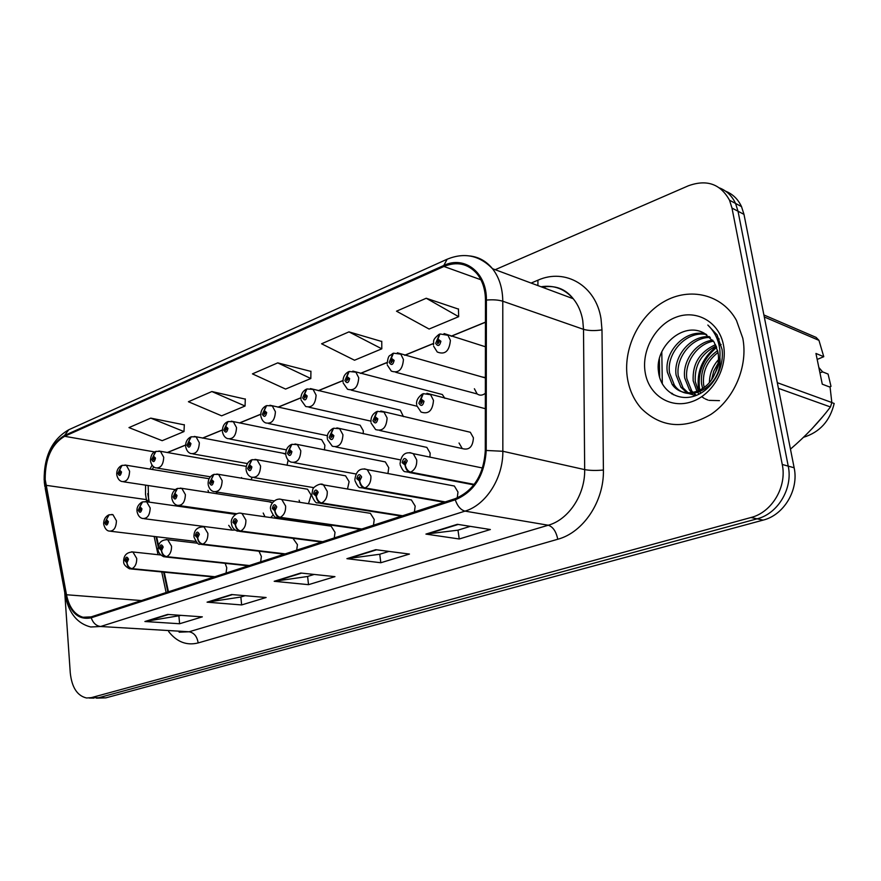 <?xml version="1.0" encoding="UTF-8"?>
<svg xmlns="http://www.w3.org/2000/svg" width="881" height="881" viewBox="0 0 881 881"><rect width="100%" height="100%" fill="white"/><g stroke="black" fill="none" stroke-linecap="round" stroke-linejoin="round"><path stroke-width="1.32" d="M457.25 497.919L457.977 492.039L454.354 486.015L450.587 485.31M373.478 525.208L374.227 519.482L370.372 513.326L367.652 512.896M334.273 537.939L335.022 532.333L331.113 526.155L328.778 525.825M296.699 550.14L297.437 544.645L292.921 538.302M260.666 561.836L261.382 556.451L258.97 551.198M414.411 511.916L415.171 506.068L411.405 499.956L408.211 499.406M226.054 573.079L226.769 567.793L225.14 563.333M459.023 443L462.261 448.572C469.121 450.477 472.844 446.898 473.416 437.813L470.311 432.263L466.115 431.283M347.499 489.021L349.107 481.687L345.583 475.839L342.951 475.366M299.133 500.243L299.804 502.324M308.493 503.679L311.125 495.089L307.546 489.219L305.267 488.845M263.21 513.05L264.994 516.762M270.665 517.565L273.088 515.099M228.708 525.34L232.21 530.142L235.128 530.043M429.95 457.129L430.137 453.087L426.845 447.394L423.265 446.623M387.948 473.526L388.741 467.701L385.316 461.908L382.244 461.303M474.385 388.752L477.15 393.939C479.771 395.767 482.502 395.536 485.354 393.278M363.236 433.771L363.28 430.743L360.131 425.237L357.212 424.598M403.432 416.636L400.326 410.194L396.946 409.39M241.548 477.546L241.702 478.284M250.986 479.826L252.142 477.458M287.041 465.278L288.131 460.036M324.439 449.949L324.891 445.246L321.664 439.685L319.12 439.179M208.048 490.321L208.764 492.545M216.153 493.668L217.31 492.149M147.766 493.646L149.263 502.192M156.653 536.76L158.492 545.339M164.24 572.176L168.436 591.79M292.129 538.203L291.512 538.225M272.339 502.864L269.112 501.774M235.645 514.284L234.401 514.196M203.225 526.64L202.344 526.254M485.376 377.542L481.786 376.914M444.883 398.344L442.339 394.523L438.441 393.51M285.763 454.222L282.581 453.153M627.58 379.105C629.607 390.613 634.221 400.437 641.423 408.564C661.102 427.714 684.229 429.686 710.824 414.466C734.369 398.818 748.266 366.022 742.782 338.205L736.472 320.442C722.31 294.375 689.944 286.732 664.142 301.555C638.229 316.158 622.515 349.944 627.58 379.105C629.607 390.613 634.221 400.437 641.423 408.564C661.102 427.714 684.229 429.686 710.824 414.466C734.369 398.818 748.266 366.022 742.782 338.205L736.472 320.442C722.31 294.375 689.944 286.732 664.142 301.555C638.229 316.158 622.515 349.944 627.58 379.105M152.083 465.179L149.957 469.133M145.585 485.134L145.497 494.186L146.764 501.84M45.195 479.572C45.074 458.649 51.55 444.222 64.621 436.293L443.947 266.469C456.876 261.194 467.877 263.595 476.951 273.672C482.524 280.654 485.365 289.519 485.475 300.267L485.288 450.587C483.724 474.848 473.659 490.893 455.092 498.712L91.139 616.887L82.957 617.251C74.61 614.707 69.125 607.207 66.493 594.752L45.195 479.572M44.656 479.793L65.954 595.104C70.172 612.769 78.596 620.323 91.206 617.79L455.246 499.802C474.275 491.796 484.605 475.355 486.213 450.466L486.389 300.08C486.973 272.636 464.628 255.259 443.804 265.456L64.566 435.445C51.175 443.584 44.535 458.362 44.656 479.793M96.436 698.148L105.83 697.862L763.155 520.109C783.892 515.077 799.023 489.847 794.144 467.767L743.982 214.369L738.025 211.242L735.547 203.434C732.078 195.989 726.759 190.825 719.59 187.95C726.759 190.825 732.078 195.989 735.547 203.434L738.025 211.242L788.231 466.126L738.025 211.242L731.99 208.07L729.523 200.229C720.493 183.92 706.782 179.118 688.358 185.792L495.21 269.696M763.155 520.109L757.109 518.821C777.923 513.744 793.109 488.338 788.231 466.126C793.109 488.338 777.923 513.744 757.109 518.821L98.606 697.752L757.109 518.821L750.986 517.51C771.866 512.39 787.129 486.819 782.251 464.463L731.99 208.07M93.838 698.104L89.157 698.038M458.45 309.11L426.239 298.252L396.505 311.191L429.102 329.042L458.66 316.675L458.45 308.879M381.759 341.498L348.964 331.873L321.587 343.788L354.525 360.23L381.803 348.821L381.759 341.266M184.316 424.873L150.761 418.123L128.978 427.604L162.181 440.687L183.986 431.569L184.327 424.664M245.292 399.126L211.858 391.538L188.413 401.736L221.638 415.821L245.061 406.02L245.292 398.906M310.916 371.408L277.735 362.873L252.44 373.874L285.576 389.072L310.817 378.522L310.927 371.187M154.153 536.463L158.04 554.689M161.73 571.934L166.124 592.539M485.442 322.138L451.039 336.234M433.397 343.469L404.654 355.252M387.1 362.443L360.439 373.368M342.995 380.515L318.25 390.657M300.928 397.749L277.944 407.165M260.754 414.213L239.412 422.957M222.364 429.95L202.531 438.077M185.627 445.004L167.203 452.548M64.72 592.274L70.271 672.919C71.846 687.466 77.275 695.825 86.558 697.994L91.327 697.642L750.986 517.51M457.36 524.316L490.365 529.525L459.221 538.974L425.93 534.095L457.36 524.316M231.626 594.532L266.117 597.516L241.636 604.939L207.068 602.175L231.626 594.532M167.665 614.431L202.333 616.854L179.603 623.748L144.902 621.512L167.665 614.431M375.758 549.7L409.456 554.061L380.812 562.739L346.905 558.675L375.758 549.7M300.773 573.024L334.956 576.648L308.515 584.665L274.189 581.295L300.773 573.024M308.515 584.665L307.601 576.449M314.132 574.445L307.436 576.504L274.189 581.295M380.812 562.739L379.755 554.237M388.939 551.407L379.601 554.281L346.905 558.675M179.603 623.748L178.92 616.072M181.2 615.379L144.902 621.512M241.636 604.939L240.854 597.01M245.105 595.699L240.689 597.054L207.068 602.175M459.221 538.974L457.999 530.142M470.278 526.353L457.845 530.186L425.93 534.095M277.735 362.873L310.817 378.522M211.858 391.538L245.061 406.02M150.761 418.123L183.986 431.569M348.964 331.873L381.803 348.821M426.239 298.252L458.66 316.675M743.982 214.369L741.516 206.606C738.047 199.205 732.761 194.073 725.625 191.199M121.688 465.52L117.9 473.46C119.387 476.456 120.598 475.96 121.523 471.985L119.574 469.98L120.433 472.425L119.42 473.813L119.42 470.047M119.574 469.98L122.096 465.355L126.346 465.3L129.606 471.192C129.232 478.493 126.71 481.962 122.041 481.566C119.475 480.982 117.724 478.768 116.788 474.925M120.157 471.742L119.596 471.654M108.748 514.922L104.795 522.995C106.26 526.045 107.449 525.594 108.385 521.629L106.458 519.559L107.306 522.037L106.337 523.413L106.293 519.625M106.458 519.559L109.167 514.768L112.933 514.669L116.435 520.814C116.127 527.862 113.737 531.287 109.244 531.1C106.711 530.803 104.872 528.534 103.705 524.294M214.843 576.714L132.073 568.652C129.32 568.058 127.624 566.065 126.974 562.684L128.527 559.259C127.007 556.109 125.774 556.55 124.827 560.569L126.82 562.739L125.939 560.184L126.908 558.796L127.415 559.655L126.732 561.043M126.82 562.739C127.26 566.186 128.857 568.223 131.588 568.829L129.507 568.807C125.388 566.472 123.439 564.126 123.681 561.792M214.358 576.879L131.588 568.829M126.798 561.021L126.974 562.684M702.664 388.521L701.518 383.675C700.45 369.855 705.824 358.842 717.663 350.616M704.194 387.431L703.578 384.358C702.498 371.408 707.311 360.781 718.037 352.455M719.458 400.635L708.985 400.37M707.884 400.029L705.163 398.884M704.172 398.344L701.816 396.736M699.085 394.148L697.994 392.827M697.003 391.395L693.193 380.878C692.268 363.985 699.723 351.904 715.537 344.647M698.358 390.856L695.285 381.583C694.316 365.428 701.265 353.556 716.143 345.98M691.838 392.684L689.526 390.074L684.724 378.037C682.235 361.628 695.395 342.235 712.74 340.143M696.375 395.36L693.997 393.4M693.094 392.486L691.662 390.768L686.85 378.753C684.46 362.84 696.761 343.986 713.489 341.167M695.748 395.602L688.05 393.367M687.026 392.794L680.925 387.277L676.112 375.152C673.172 356.739 690.241 335.32 709.447 336.652M688.204 392.871L683.083 387.981L678.282 375.879C675.463 357.961 691.475 337.038 710.317 337.445M715.119 373.048C718.279 366.022 719.226 359.007 717.949 352.004L714.117 342.114L704.36 333.304C683.182 320.75 654.583 346.993 658.481 371.584C660.332 390.261 677.533 401.758 694.591 396.01C711.694 390.492 724.446 369.073 722.09 349.504L717.035 334.835L707.839 325.045C714.612 331.575 718.599 339.791 719.799 349.691C720.625 358.06 719.072 365.846 715.119 373.048L714.667 374.04C706.683 393.466 682.092 399.137 672.17 384.424L667.358 372.223C663.8 351.684 685.682 328.547 705.725 334.009M719.887 357.389C723.004 386.296 687.72 405.315 674.372 385.14L669.56 372.96C666.168 352.973 686.751 330.221 706.694 334.593M709.425 382.486C709.568 373.929 712.575 366.32 718.467 359.657M711.639 379.557L713.786 371.077L718.092 363.313M716.804 338.04L719.215 339.02M645.244 372.828C648.945 395.095 670.232 408.982 691.409 401.813C712.63 394.985 728.036 368.06 723.466 345.066C719.226 321.95 696.618 309.22 676.002 317.226C655.321 324.902 641.236 350.671 645.244 372.828M790.455 449.134C805.796 435.996 819.132 421.944 830.464 406.967L831.829 402.518L830.078 387.155L822.281 384.193L815.949 353.468L823.768 356.695L818.967 340.363L816.103 337.39L763.893 314.958M823.768 356.695L817.183 359.437M829.373 386.891L831.003 386.374L828.074 374.051L822.634 371.903L818.845 367.509M820.101 372.729L822.634 371.903M830.464 406.967L778.419 388.345M777.306 382.695L831.829 402.518M818.967 340.363L764.29 316.973M803.505 437.295C819.782 432.252 830.001 420.975 834.175 403.465L831.807 402.595M812.139 428.584L823.295 415.986M673.403 394.787L672.247 393.4L671.146 393.058L671.884 393.961M700.527 393.389L700.076 391.77M699.723 390.217C697.223 373.302 702.873 359.019 716.682 347.367M719.16 345.638L721.098 344.46M698.864 390.635C695.979 373.126 701.805 358.413 716.352 346.486M155.53 451.546L151.708 459.629C153.272 462.657 154.538 462.14 155.496 458.076L153.448 456.061L154.362 458.538L153.283 459.948L153.283 456.127M153.448 456.061L155.937 451.369L160.463 451.38L163.723 457.272C163.326 464.871 160.65 468.406 155.706 467.866C153.151 467.172 151.433 464.948 150.519 461.215M154.087 457.867L153.47 457.757M190.825 436.954L186.992 445.18C188.644 448.264 189.966 447.724 190.946 443.561L188.798 441.524L189.756 444.046L188.611 445.489L188.622 441.601M188.798 441.524L191.232 436.778L196.089 436.866L199.337 442.758C198.897 450.676 196.056 454.277 190.803 453.55C188.27 452.735 186.585 450.521 185.715 446.898M189.492 443.385L188.831 443.264M227.683 421.724L223.84 430.093C225.58 433.221 226.957 432.659 227.97 428.408L225.712 426.349L226.725 428.915L225.514 430.38L225.525 426.426M226.417 428.21L225.822 428.089M225.712 426.349L228.091 421.536L233.333 421.724L236.526 427.593C236.042 435.864 233.013 439.531 227.43 438.573C224.996 437.714 223.345 435.511 222.475 431.965M226.472 428.265L225.756 428.122M266.216 405.8L262.362 414.334C264.201 417.506 265.644 416.911 266.679 412.561L264.3 410.491L264.432 412.264L265.379 413.09L264.08 414.588L264.113 410.568M265.082 412.396L264.432 412.264M264.3 410.491L266.635 405.612L272.284 405.921L275.412 411.735C274.861 420.402 271.623 424.135 265.677 422.913C263.364 421.988 261.767 419.808 260.886 416.361M265.137 412.462L264.355 412.297M249.323 565.525L166.707 556.649C163.965 556.021 162.247 553.984 161.575 550.526L163.183 547.024C161.575 543.83 160.287 544.282 159.318 548.389L161.41 550.592L160.474 547.982L161.498 546.572L162.016 547.442L161.311 548.863M161.41 550.592C161.873 554.105 163.481 556.186 166.201 556.825L163.888 556.781C157.292 553.72 158.062 548.467 158.084 549.722M248.827 565.679L166.201 556.825M161.377 548.841L161.575 550.526M285.246 553.863L202.883 544.128C200.13 543.456 198.401 541.363 197.696 537.839L199.359 534.249C197.674 531.001 196.331 531.474 195.329 535.681L197.52 537.906L196.54 535.252L197.63 533.809L197.696 537.839M197.52 537.906C198.016 541.496 199.624 543.632 202.355 544.304L199.756 544.216C198.456 544.976 196.529 542.619 194.007 537.124M284.717 554.028L202.355 544.304M322.699 541.694L240.689 531.023C237.936 530.318 236.196 528.171 235.458 524.58L237.187 520.902C235.392 517.587 233.994 518.083 232.958 522.389L235.271 524.635L234.225 521.948L235.392 520.473L235.458 524.58M235.271 524.635C235.789 528.314 237.407 530.505 240.128 531.221L237.198 531.067C233.828 529.602 231.945 527.234 231.538 523.964M322.149 541.881L240.128 531.221M361.772 529.007L280.235 517.323C277.493 516.574 275.731 514.372 274.96 510.705L276.755 506.927C274.861 503.569 273.385 504.086 272.339 508.491L274.762 510.771L274.63 508.932L273.661 508.018L274.905 506.52L274.96 510.705M274.762 510.771C275.312 514.515 276.942 516.773 279.651 517.521L276.337 517.301C275.037 517.863 273.187 515.495 270.797 510.198M361.199 529.195L279.651 517.521M142.204 502.027L138.229 510.242C139.771 513.337 141.015 512.863 141.973 508.822L139.947 506.729L140.85 509.251L139.826 510.65L139.793 506.795M139.947 506.729L142.623 501.862L146.642 501.818L150.188 507.996C149.858 515.308 147.314 518.81 142.568 518.491C139.837 517.874 137.998 515.594 137.062 511.652M140.531 508.513L139.98 508.436M177.103 488.581L173.117 496.939C174.735 500.089 176.046 499.593 177.026 495.452L174.901 493.338L175.848 495.904L174.768 497.325L174.724 493.404M174.901 493.338L177.522 488.415L181.838 488.426L185.395 494.615C185.043 502.236 182.345 505.804 177.301 505.32C174.57 504.593 172.753 502.302 171.861 498.459M175.528 495.166L174.934 495.078M213.543 474.529L209.546 483.052C211.253 486.246 212.618 485.728 213.62 481.489L211.396 479.352L212.398 481.962L211.242 483.416L211.22 479.429M211.396 479.352L213.962 474.363L218.62 474.452L222.155 480.652C221.77 488.592 218.906 492.226 213.543 491.565C210.889 490.772 209.105 488.492 208.191 484.704M212.079 481.235L211.429 481.136M251.636 459.849L247.616 468.527C249.422 471.776 250.843 471.236 251.889 466.897L249.543 464.739L250.6 467.393L249.367 468.879L249.356 464.816M250.237 466.622L249.664 466.523M249.543 464.739L252.054 459.673L257.098 459.871L260.589 466.049C260.17 474.352 257.098 478.064 251.393 477.161C248.75 476.214 247.01 473.934 246.162 470.322M250.292 466.677L249.587 466.556M306.533 389.127L302.668 397.827C304.617 401.053 306.114 400.437 307.194 395.976L304.694 393.884L304.837 395.701L305.839 396.538L304.43 398.047L304.496 393.961M305.542 395.866L304.837 395.701M304.694 393.884L306.951 388.939L313.085 389.424L316.103 395.14C315.475 404.258 311.995 408.035 305.663 406.482L301.082 400.04M305.597 395.921L304.749 395.734M348.755 371.683L344.9 380.548C346.949 383.819 348.524 383.169 349.636 378.61L346.993 376.495L347.158 378.345L348.215 379.193L346.707 380.713L346.795 376.572M347.94 378.544L347.158 378.345M346.993 376.495L349.184 371.485L355.88 372.189L358.732 377.762C358.005 387.376 354.261 391.197 347.499 389.237L343.172 382.96M347.995 378.61L347.07 378.378M393.036 353.38L389.182 362.421C391.351 365.736 393.014 365.064 394.148 360.384L391.362 358.248L391.538 360.142L392.651 361.001L391.032 362.543L391.153 358.336M392.397 360.373L391.538 360.142M391.362 358.248L393.466 353.182L400.8 354.162L403.443 359.525C402.573 369.701 398.531 373.566 391.307 371.11L387.31 365.053M392.463 360.45L391.45 360.175M439.531 334.174L435.666 343.392C437.978 346.762 439.718 346.046 440.896 341.255L437.956 339.097L438.143 341.035L439.322 341.894L437.56 343.436L437.725 339.196M439.101 341.321L438.143 341.035M437.956 339.097L439.96 333.965L448 335.309L450.389 340.385C449.343 351.2 444.971 355.065 437.251 352.004L433.639 346.255M439.156 341.399L438.055 341.068M291.479 444.487L287.448 453.341C289.364 456.633 290.851 456.061 291.919 451.634L289.453 449.453L289.596 451.27L290.576 452.14L289.254 453.649L289.254 449.519M290.212 451.391L289.596 451.27M289.453 449.453L291.897 444.31L297.393 444.641L300.806 450.764C300.322 459.486 297.029 463.252 290.939 462.073C288.406 461.038 286.721 458.781 285.885 455.29M290.278 451.446L289.519 451.303M333.205 428.408L329.175 437.428C331.201 440.775 332.765 440.181 333.866 435.643L331.256 433.43L331.41 435.291L332.456 436.172L331.025 437.703L331.058 433.507M332.104 435.434L331.41 435.291M331.256 433.43L333.635 428.232L339.637 428.728L342.94 434.762C342.368 443.936 338.833 447.768 332.313 446.238L327.49 439.553M332.17 435.5L331.333 435.324M376.958 411.548L372.927 420.744C375.064 424.146 376.705 423.519 377.839 418.871L375.097 416.636L375.262 418.541L376.363 419.433L374.821 420.975L374.877 416.713M376.033 418.706L375.262 418.541M375.097 416.636L377.387 411.361L383.995 412.088L387.111 417.979C386.44 427.681 382.618 431.547 375.636 429.587L371.099 423.067M376.099 418.772L375.185 418.574M422.88 393.851L418.849 403.223C421.118 406.692 422.847 406.031 424.014 401.262L421.118 399.005L421.305 400.943L422.462 401.846L420.799 403.41L420.887 399.093M422.153 401.163L421.305 400.943M421.118 399.005L423.309 393.653L430.611 394.699L433.485 400.359C432.67 410.656 428.529 414.555 421.052 412.044L416.856 405.756M422.219 401.229L421.217 400.987M402.584 515.759L321.642 502.974C318.922 502.181 317.149 499.912 316.323 496.168L318.195 492.292C316.191 488.878 314.649 489.418 313.559 493.933L316.125 496.234L315.971 494.362L314.946 493.437L316.29 491.917L316.797 492.787L315.971 494.362M316.125 496.234C316.697 500.067 318.338 502.39 321.036 503.183L317.27 502.842C315.971 503.282 314.176 500.937 311.907 495.794M401.989 515.947L321.036 503.183M316.059 494.34L316.323 496.168M445.257 501.906L365.064 487.931C362.355 487.094 360.56 484.759 359.701 480.927L361.639 476.951C359.525 473.471 357.906 474.044 356.794 478.669L359.492 481.004L359.327 479.088L358.248 478.152L359.69 476.61L359.701 480.927M359.492 481.004C360.098 484.924 361.739 487.314 364.426 488.151L360.12 487.667C358.82 487.942 357.102 485.618 354.988 480.696M444.641 502.104L364.426 488.151M474.22 484.385L410.623 472.15C407.936 471.258 406.141 468.857 405.227 464.937L407.253 460.851C405.018 457.316 403.311 457.911 402.154 462.646L405.007 465.014L404.82 463.054L403.685 462.107L405.249 460.554L405.227 464.937M405.007 465.014C405.645 469.022 407.297 471.478 409.962 472.381L405.029 471.676C403.729 471.753 402.121 469.485 400.194 464.86M473.989 484.682L409.962 472.381M64.621 436.293L154.693 451.942M531.111 283.065L537.928 280.202L537.906 285.587M537.928 280.202C565.217 267.857 596.008 285.576 601.029 318.856L601.987 329.879L603.408 470.036C604.179 501.355 583.255 532.509 557.772 539.249L198.17 642.932C186.695 645.795 176.861 641.996 168.656 631.567M486.389 300.08C492.931 299.496 498.393 299.881 502.776 301.225L583.508 329.351L582.759 320.519C581.295 311.951 578.123 304.683 573.245 298.736C564.556 288.814 553.819 284.816 541.033 286.754M65.403 595.908L45.239 488.503L45.394 485.673M455.246 499.802C457.525 506.256 460.785 510.022 465.025 511.123L100.621 626.501C96.216 625.917 93.078 623.021 91.206 617.79M486.213 450.466L502.842 451.27C503.216 478.097 485.96 505 465.025 511.123L548.257 525.23C568.641 519.658 585.237 494.682 584.676 469.617L583.508 329.351C588.618 330.771 594.774 330.959 601.987 329.879M179.129 632.184L189.074 631.776L100.621 626.501L90.688 626.975C77.781 623.682 69.456 613.881 65.712 597.56L65.954 595.104M469.705 255.942C478.735 256.922 486.323 261.161 492.49 268.694C499.197 277.306 502.633 288.153 502.776 301.225L502.842 451.27L584.676 469.617C589.852 470.553 596.096 470.696 603.408 470.036M443.804 265.456L447.152 259.223C464.353 252.186 479.462 255.336 492.49 268.694L573.245 298.736C565.415 288.759 555.074 284.904 542.211 287.184M44.149 480.321C43.94 456.226 52.144 439.377 68.751 429.763L64.566 435.445M149.109 502.17L146.29 499.593L45.911 485.299M544.932 286.732L544.965 288.208M91.327 697.642L105.83 697.862M782.251 464.463L794.144 467.767M198.17 642.932C197.091 636.434 194.062 632.712 189.074 631.776L548.257 525.23C552.96 526.783 556.131 531.452 557.772 539.249M443.947 266.469L480.905 279.762M66.493 594.752L141.378 600.567M301.61 573.113L275.401 581.262M232.474 594.609L208.279 602.13M168.524 614.486L146.125 621.446M376.594 549.81L348.094 558.664M458.175 524.448L427.098 534.106M659.66 377.553L659.362 358.864M124.937 465.014L209.127 478.724M111.678 514.46L112.933 514.669M131.665 551.803L132.899 551.98L136.72 558.422C136.819 563.444 135.267 566.857 132.073 568.652M158.877 451.017L246.306 466.379M194.294 436.425L284.783 453.572M231.285 421.184L321.664 439.685M269.96 405.249L360.131 425.237M166.256 539.458L167.665 539.69L171.531 546.165C171.652 551.297 170.044 554.799 166.707 556.649M202.377 526.574L203.996 526.871L207.883 533.379C208.026 538.621 206.363 542.2 202.883 544.128M240.139 513.116L241.989 513.491L245.876 520.021C246.052 525.362 244.323 529.029 240.689 531.023M279.629 499.031L281.777 499.516L285.62 506.035C285.829 511.487 284.034 515.253 280.235 517.323M145.222 501.564L235.535 514.35M180.231 488.096L271.095 502.071M216.781 474.044L307.546 489.219M254.994 459.353L345.583 475.839M310.431 388.576L400.326 410.194M352.841 371.11L442.339 394.523M397.331 352.796L485.376 377.916M444.046 333.569L485.42 346.773M294.981 443.98L385.316 461.908M336.861 427.891L426.845 447.394M380.79 411.009L470.311 432.263M426.911 393.3L485.343 408.696M321.003 484.286L323.481 484.902L327.247 491.389C327.49 496.961 325.618 500.826 321.642 502.974M364.382 468.835L367.256 469.639L370.89 476.037C371.176 481.731 369.227 485.695 365.064 487.931M409.907 452.614L413.266 453.671L416.702 459.915C417.032 465.741 415.006 469.826 410.623 472.15M379.755 430.49L462.261 448.572M144.22 518.7L232.21 530.142M395.778 372.3L477.15 393.939M44.237 481.577L44.876 486.587M446.865 259.344L68.751 429.763M148.162 485.53L148.647 502.104M156.036 536.683L158.173 546.638M159.725 553.94L159.935 554.898M163.613 572.121L167.864 591.977M153.613 466.754L152.347 469.518M485.442 322.259L451.193 336.289M433.397 343.579L404.82 355.296M387.1 362.554L360.604 373.412M342.995 380.625L318.415 390.69M300.917 397.86L278.11 407.209M260.754 414.323L239.577 422.99M222.353 430.049L202.696 438.11M185.616 445.103L167.368 452.581M729.523 200.229L741.516 206.606M82.957 617.251L87.935 617.581M661.796 351.827L662.314 383.951M116.721 474.231C116.633 470.476 118.109 467.657 121.149 465.763M175.231 489.627L123.67 481.819M103.65 523.688C103.727 519.636 105.335 516.74 108.495 515.022M195.736 541.43L110.687 531.265M160.639 554.975L132.899 551.98C126.842 552.167 123.747 555.25 123.626 561.23M213.951 577.011L130.95 568.95M691.662 390.768L689.526 390.074M683.083 387.981L680.925 387.277M674.372 385.14L672.17 384.424M150.453 460.455C150.772 455.686 152.281 452.79 154.979 451.777M210.372 476.808L157.567 468.163M185.638 446.072C185.539 442.097 187.08 439.134 190.274 437.185M247.418 463.549L192.95 453.924M222.375 431.062C222.464 426.569 224.049 423.53 227.144 421.955M286.413 449.861L229.897 439.046M260.765 415.38C260.655 411.152 262.296 408.035 265.666 406.02M327.501 435.71L268.529 423.497M197.641 543.236L167.665 539.69C161.487 539.657 158.272 542.795 158.029 549.105M248.387 565.822L165.54 556.957M203.996 526.871C197.388 526.761 194.029 529.955 193.93 536.441M284.255 554.182L201.672 544.447M331.113 526.155L241.989 513.491C236.042 511.277 230.084 518.909 231.461 523.215M321.664 542.035L239.445 531.364M370.372 513.326L281.777 499.516C274.498 497.148 269.101 506.135 270.698 509.383M360.703 529.36L278.969 517.676M136.996 510.991C136.687 507.544 138.24 504.637 141.643 502.258M171.784 497.743C171.575 493.933 173.161 490.948 176.541 488.801M236.681 513.722L179.206 505.595M208.114 483.911C208.026 479.682 209.656 476.632 212.993 474.76M274.079 500.893L215.746 491.906M246.063 469.463C245.942 465.19 247.616 462.062 251.074 460.069M313.856 487.656L253.948 477.59M300.939 398.972C300.828 394.622 302.502 391.417 305.982 389.358M370.901 421.14L308.967 407.22M343.017 381.781C342.896 377.299 344.625 374.007 348.215 371.903M416.966 406.207L351.332 390.173M387.133 363.776C388.466 353.16 389.942 356.706 392.497 353.6M391.638 362.697L391.032 362.543M433.43 344.878C434.377 341.09 431.393 340.628 438.98 334.384M438.264 343.645L437.56 343.436M285.774 454.354C285.642 449.949 287.36 446.744 290.917 444.707M355.924 473.978L293.924 462.624M327.358 438.529C326.84 434.652 328.602 431.349 332.644 428.629M400.392 459.871L335.815 446.942M370.945 421.944C370.736 417.374 372.553 413.982 376.396 411.757M375.383 421.107L374.821 420.975M416.68 404.544C416.063 400.844 417.946 397.342 422.307 394.049M421.448 403.564L420.799 403.41M411.405 499.956L323.481 484.902C321.091 482.16 312.964 486.951 312.788 489.407L311.797 494.902M401.494 516.112L320.365 503.337M454.354 486.015L367.256 469.639C360.12 467.536 355.99 470.895 354.856 479.727M444.156 502.258L363.798 488.305M482.568 468.02L413.266 453.671C405.634 451.017 401.229 454.398 400.051 463.813M404.753 463.076L404.148 462.954M473.846 484.88L409.401 472.513"/></g></svg>
